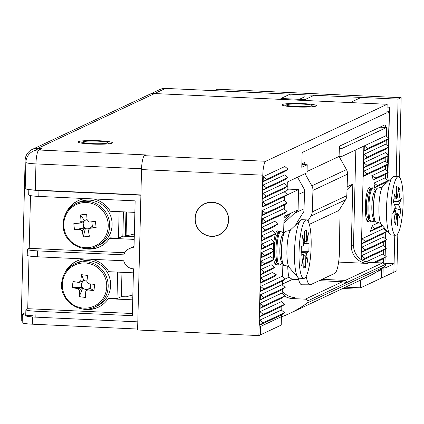 <?xml version="1.0" encoding="UTF-8"?>
<svg xmlns="http://www.w3.org/2000/svg" width="424" height="424" viewBox="0 0 424 424"><rect width="100%" height="100%" fill="white"/><g stroke="black" fill="none" stroke-linecap="round" stroke-linejoin="round"><path stroke-width="0.64" d="M295.708 106.949A17.193 1.791 1.4 0 0 316.447 105.703A17.193 1.791 1.4 0 0 302.8 103.62A17.193 1.791 1.4 0 0 282.066 104.866A17.193 1.791 1.4 0 0 295.708 106.949M91.685 144.059A17.193 1.791 1.4 0 0 112.424 142.814A17.193 1.791 1.4 0 0 98.781 140.726A17.193 1.791 1.4 0 0 78.043 141.971A17.193 1.791 1.4 0 0 91.685 144.059M270.692 253.261L274.058 250.891L270.819 248.194L261.423 252.603L261.295 257.67L270.692 253.261M273.83 259.409A16.981 3.445 92.6 0 0 275.388 264.422A16.981 3.445 92.6 0 0 276.453 264.74A16.981 3.445 92.6 0 0 277.407 263.68M278.865 232.151A16.981 3.445 92.6 0 0 277.275 230.974A16.981 3.445 92.6 0 0 276.92 231.228A16.981 3.445 92.6 0 0 273.915 241.786M370.841 188.972A16.981 3.445 92.6 0 0 369.256 187.79A16.981 3.445 92.6 0 0 368.896 188.049A16.981 3.445 92.6 0 0 365.403 204.516A16.981 3.445 92.6 0 0 367.364 221.243A16.981 3.445 92.6 0 0 368.43 221.561A16.981 3.445 92.6 0 0 369.389 220.501M211.406 236.407A17.193 16.743 -115.1 0 0 219.129 234.875A17.193 16.743 -115.1 0 0 228.271 216.049A17.193 16.743 -115.1 0 0 212.239 202.216A17.193 16.743 -115.1 0 0 204.516 203.748A17.193 16.743 -115.1 0 0 195.374 222.573A17.193 16.743 -115.1 0 0 211.406 236.407M144.462 155.682L146.036 154.94L38.886 150.001L42.045 148.517L37.89 148.326L154.569 93.55L387.144 104.283L265.731 161.279L144.462 155.682A12.736 2.581 92.6 0 0 141.526 169.579L137.604 329.994L258.873 335.591L262.795 175.176A12.736 2.581 -87.4 0 1 265.731 161.279M22.234 320.878L21.2 320.83L25.122 160.415A12.736 12.402 64.9 0 1 32.166 149.46L159.8 89.543A12.736 12.402 -115.1 0 1 165.519 88.409L154.569 93.55A12.736 12.402 -115.1 0 0 148.851 94.685A12.736 12.402 64.9 0 1 154.569 93.55L350.182 102.576L361.131 97.435L360.994 103.074M287.218 185.696L287.308 182.029L307.018 172.775L307.209 164.756L301.782 167.305L302.142 152.529L386.937 112.726L387.144 104.283M379.909 127.189L386.577 127.497L386.365 136.184M384.918 266.155L384.87 268.095L394.071 263.776L393.864 272.219L382.914 277.36L383.153 267.671L382.914 277.36L381.335 278.102L381.542 269.659L376.38 272.081L381.282 269.781L381.075 278.224L360.575 287.843L345.613 287.154M383.269 262.827L383.37 258.661L383.269 262.827M383.476 254.384L383.577 250.218L383.476 254.384M383.683 245.941L383.784 241.775L383.683 245.941M383.89 237.498L383.99 233.333L383.89 237.498M384.096 229.055L384.128 227.656M385.193 184.143L385.225 182.675M385.331 178.398L385.432 174.232M385.538 169.955L385.639 165.789M385.745 161.512L385.845 157.346M385.951 153.069L386.052 148.904M386.158 144.626L386.259 140.461M32.166 149.46A12.736 12.402 64.9 0 1 37.89 148.326M42.045 148.517A12.736 12.402 -115.1 0 0 36.321 149.651L33.167 151.135A12.736 12.402 64.9 0 1 38.886 150.001A12.736 2.581 92.6 0 0 35.95 163.897L141.547 168.768M281.637 314.783L281.594 316.58L260.659 326.406L260.453 334.849L258.873 335.591M287.202 186.406L287.101 190.471L284.647 191.622L284.631 192.178M284.525 196.588L284.425 200.621M284.319 205.031L284.223 209.064M284.112 213.473L283.624 233.433M282.882 263.882L282.57 276.607M282.464 281.011L282.363 285.05M282.257 289.454L282.156 293.493M282.05 297.897L281.949 301.936M281.843 306.34L281.743 310.379M263.156 181.695L284.705 171.577L288.087 169.197L284.827 166.515L263.278 176.628L263.156 181.695L266.537 179.315L288.087 169.197M262.949 190.127L284.499 180.009L287.88 177.63L284.621 174.942L263.071 185.06L262.949 190.127L266.336 187.747L263.071 185.06M262.742 198.57L284.292 188.452L287.673 186.072L284.414 183.385L262.864 193.503L262.742 198.57L266.129 196.19L262.864 193.503M262.536 207.013L284.085 196.895L287.472 194.515L284.207 191.828L262.657 201.946L262.536 207.013L265.922 204.633L262.657 201.946M262.329 215.456L283.879 205.338L287.265 202.958L284.001 200.271L262.456 210.389L262.329 215.456L265.716 213.076L262.456 210.389M262.122 223.899L283.672 213.781L287.059 211.401L283.794 208.714L262.249 218.832L262.122 223.899L265.509 221.519L262.249 218.832M261.915 232.341L273.522 226.893L277.646 224.163L275.505 220.957L262.043 227.275L261.915 232.341L265.302 229.962L262.043 227.275M261.709 240.784L271.853 236.02L275.568 233.486L272.717 230.608L261.836 235.718L261.709 240.784L265.095 238.405L261.836 235.718M261.502 249.227L271 244.77L274.519 242.327L271.44 239.555L261.629 244.16L261.502 249.227L264.889 246.848L261.629 244.16M261.094 266.113L270.904 261.507L274.105 259.212L270.713 256.589L261.216 261.046L261.094 266.113L264.475 263.733L261.216 261.046M260.887 274.556L271.768 269.447L274.741 267.258L271.153 264.724L261.009 269.489L260.887 274.556L264.269 272.176L274.741 267.258M260.681 282.999L274.143 276.676L276.411 274.821L272.404 272.484L260.802 277.932L260.681 282.999L264.062 280.619L260.802 277.932M260.474 291.442L282.024 281.324L285.405 278.944L282.146 276.257L260.596 286.375L260.474 291.442L263.855 289.062L260.596 286.375M260.267 299.885L281.817 289.767L285.198 287.387L281.939 284.7L260.389 294.818L260.267 299.885L263.649 297.505L260.389 294.818M260.06 308.328L281.61 298.21L284.992 295.83L281.732 293.143L260.182 303.261L260.06 308.328L263.442 305.948L260.182 303.261M259.854 316.77L281.404 306.653L284.785 304.273L281.525 301.586L259.976 311.704L259.854 316.77L263.24 314.391L259.976 311.704M259.647 325.213L281.197 315.096L284.578 312.716L281.319 310.029L259.769 320.147L259.647 325.213L263.034 322.834L284.578 312.716M273.793 242.825A16.981 3.445 92.6 0 0 273.348 250.303M273.337 251.395A16.981 3.445 92.6 0 0 273.766 258.953M385.082 265.535L386.02 265.095L382.761 262.408L381.621 262.944M373.613 262.573L386.227 256.653L382.967 253.965L366.182 261.841M375.15 262.642L382.84 259.032L386.227 256.653M361.624 255.64L364.884 258.327L386.434 248.21L383.174 245.523L361.624 255.64L361.524 259.79M362.372 260.294L383.047 250.589L386.434 248.21M383.381 237.08L361.831 247.197L361.704 252.264L383.254 242.146L386.64 239.767L383.381 237.08M383.588 228.637L362.038 238.754L361.911 243.821L383.46 233.704L386.847 231.324L383.588 228.637M384.822 177.979L373.942 183.089A29.722 6.026 -87.4 0 1 374.556 187.811L384.701 183.046L388.082 180.666L384.822 177.979M385.029 169.536L371.567 175.859A29.722 6.026 -87.4 0 1 373.3 180.052L384.907 174.603L388.289 172.224L385.029 169.536M385.236 161.094L363.686 171.211L363.564 176.278L385.114 166.16L388.495 163.781L385.236 161.094M385.442 152.651L363.893 162.768L363.771 167.835L385.321 157.717L388.702 155.338L385.442 152.651M385.649 144.208L364.099 154.325L363.978 159.392L385.522 149.274L388.909 146.895L385.649 144.208M378.727 222.568L372.187 225.642A29.722 6.026 -87.4 0 1 370.205 231.578L382.512 225.801M373.3 220.21A29.722 6.026 -87.4 0 1 372.993 221.927L375.023 220.973M389.115 138.452L385.856 135.765L364.306 145.882L364.179 150.949L385.729 140.832L389.115 138.452L367.566 148.57L364.179 150.949M361.094 259.509L363.866 146.089L341.882 156.408L342.078 148.389L386.577 127.497M35.314 190.069A12.736 1.325 -178.6 0 1 25.207 188.526L25.848 162.355A12.736 1.325 1.4 0 0 35.95 163.897L35.314 190.069L140.906 194.939M339.073 156.281L341.882 156.408M301.851 164.507L307.209 164.756M266.537 179.315L263.278 176.628M287.88 177.63L266.336 187.747M287.673 186.072L266.129 196.19M287.472 194.515L265.922 204.633M287.265 202.958L265.716 213.076M287.059 211.401L265.509 221.519M277.646 224.163L265.302 229.962M275.568 233.486L265.095 238.405M274.519 242.327L264.889 246.848M274.058 250.891L264.682 255.29L261.295 257.67M264.682 255.29L261.423 252.603M274.105 259.212L264.475 263.733M264.269 272.176L261.009 269.489M276.411 274.821L264.062 280.619M285.405 278.944L263.855 289.062M285.198 287.387L263.649 297.505M284.992 295.83L263.442 305.948M284.785 304.273L263.24 314.391M259.769 320.147L263.034 322.834M385.05 265.779L386.02 265.095M364.884 258.327L362.213 260.204M361.831 247.197L365.091 249.884L361.704 252.264M365.091 249.884L386.64 239.767M362.038 238.754L365.297 241.442L361.911 243.821M365.297 241.442L386.847 231.324M373.942 183.089L377.609 185.585L374.556 187.811M377.609 185.585L388.082 180.666M371.567 175.859L375.945 178.022L373.3 180.052M375.945 178.022L388.289 172.224M363.686 171.211L366.946 173.898L363.564 176.278M366.946 173.898L388.495 163.781M363.893 162.768L367.152 165.455L363.771 167.835M367.152 165.455L388.702 155.338M364.099 154.325L367.359 157.013L363.978 159.392M367.359 157.013L388.909 146.895M372.187 225.642L374.705 228.679L370.205 231.578M374.705 228.679L382.019 225.245M374.843 220.671L372.993 221.927M364.306 145.882L367.566 148.57M342.078 148.389L339.348 148.262M311.661 105.883A12.736 1.325 -178.6 0 1 297.139 106.541A12.736 1.325 -178.6 0 1 286.592 104.834A12.736 1.325 -178.6 0 1 286.847 104.686A12.736 1.325 -178.6 0 1 300.044 103.981A12.736 1.325 -178.6 0 1 311.921 105.454A12.736 1.325 -178.6 0 1 311.661 105.883M107.945 142.777A12.736 1.325 -178.6 0 1 94.504 143.699A12.736 1.325 -178.6 0 1 82.521 142.008A12.736 1.325 -178.6 0 1 82.574 141.945A12.736 1.325 -178.6 0 1 95.267 141.065A12.736 1.325 -178.6 0 1 107.903 142.565A12.736 1.325 -178.6 0 1 107.945 142.777M304.003 208.799L294.415 213.299M304.596 191.563L298.448 194.446M217.168 203.419A16.981 16.536 64.9 0 1 228.409 218.63A16.981 16.536 64.9 0 1 219.038 234.684A16.981 16.536 64.9 0 1 206.477 235.203A16.981 16.536 64.9 0 1 195.236 219.998A16.981 16.536 64.9 0 1 204.607 203.939A16.981 16.536 64.9 0 1 217.168 203.419M31.254 189.804A12.736 1.325 1.4 0 0 38.939 190.508L140.895 195.215M25.737 315.604A12.736 1.325 1.4 0 0 35.844 317.152L35.987 311.243L132.341 315.684L133.486 268.827A10.616 10.335 64.9 0 1 123.702 260.771L37.317 256.785L37.466 250.876A12.736 1.325 -178.6 0 1 27.359 249.328A12.736 1.325 -178.6 0 1 27.634 249.068L29.208 248.326L30.496 195.602M35.844 317.152L137.805 321.853M28.821 189.539L28.689 194.876A12.736 1.325 1.4 0 0 38.796 196.418L135.145 200.865L134 247.722A10.616 10.335 64.9 0 0 129.235 248.665L133.438 246.694A10.616 10.335 -115.1 0 1 134.032 246.434M37.466 250.876L123.85 254.861A10.616 10.335 64.9 0 1 129.235 248.665M35.987 311.243A12.736 1.325 -178.6 0 1 25.885 309.695A12.736 1.325 -178.6 0 1 26.156 309.43L27.735 308.693L29.023 255.969M27.359 249.328L27.216 255.237A12.736 1.325 1.4 0 0 37.317 256.785M29.208 248.326L124.788 252.736M27.735 308.693L132.394 313.522M82.823 248.247A25.472 24.804 -115.1 0 0 99.677 246.837A25.472 24.804 -115.1 0 0 109.599 238.256L134.201 239.39L134.864 212.376L110.256 211.242A25.472 24.804 -115.1 0 0 93.333 198.936M85.584 198.575A25.472 24.804 -115.1 0 0 78.027 200.716A25.472 24.804 -115.1 0 0 66.176 212.779M81.35 308.699A25.472 24.804 -115.1 0 0 98.198 307.289A25.472 24.804 -115.1 0 0 108.12 298.708L132.728 299.842L133.385 272.828L108.782 271.689A25.472 24.804 -115.1 0 0 91.287 259.276M84.683 258.969A25.472 24.804 -115.1 0 0 76.548 261.168A25.472 24.804 -115.1 0 0 64.697 273.231M109.599 238.256L110.473 237.848L118.466 238.214L122.849 236.157L134.27 236.687M78.467 200.515A25.472 24.804 -115.1 0 0 69.006 208.836M87.667 248.586A25.472 24.804 -115.1 0 0 100.112 246.625M108.12 298.708L108.995 298.295L116.992 298.666L121.37 296.609L132.792 297.134M76.988 260.967A25.472 24.804 -115.1 0 0 67.533 269.288M86.189 309.038A25.472 24.804 -115.1 0 0 98.633 307.077M123.442 211.846L122.849 236.157M121.964 272.298L121.37 296.609M118.466 238.214L119.118 211.65M116.992 298.666L117.639 272.102M322.033 279.337L345.253 280.407C346.896 281.351 347.208 282.029 346.191 282.442L345.703 282.527M289.38 313.553L366.463 277.365A116.335 113.272 -115.1 0 0 384.409 266.77A1.696 1.654 -115.1 0 0 384.907 264.661L307.824 300.849A1.696 1.654 64.9 0 1 307.321 302.959A116.335 113.272 64.9 0 1 289.38 313.553A116.335 113.272 64.9 0 1 281.414 316.919M355.826 149.863L353.505 244.738A16.981 16.536 -115.1 0 0 369.707 262.392L382.379 262.975A2.973 2.894 64.9 0 1 384.907 264.661M307.824 300.849A2.973 2.894 -115.1 0 0 305.296 299.164L292.618 298.581A16.981 16.536 64.9 0 1 284.621 296.095M346.191 282.442L342.422 281.732L305.296 299.164M338.633 262.085L367.513 263.421A16.981 16.536 64.9 0 1 351.316 245.766L352.821 184.138L347.124 186.809M286.322 195.326L298.565 189.576L298.072 209.838L284.043 216.426M282.22 290.922A16.981 16.536 -115.1 0 0 294.807 297.553L292.618 298.581M282.384 284.112L292.369 279.427L298.66 279.713M319.208 280.661L342.422 281.732M292.369 279.427L288.988 277.222A19.107 3.874 -87.4 0 1 287.764 266.267M347.023 189.623L352.821 184.138M295.517 225.128L298.39 220.294M298.565 189.576L288.601 189.115L287.117 189.809M283.873 223.278L298.072 209.838M283.995 218.201L289.783 214.21L288.638 216.32L283.916 221.551M284.366 265.207L282.829 265.928M132.85 294.866L126.235 296.832M134.339 233.937A46.704 45.474 64.9 0 1 126.082 235.659M32.5 315.742A12.736 1.325 -178.6 0 1 22.393 314.2A12.736 1.325 -178.6 0 1 22.668 313.935L24.947 312.87L25.806 312.907M260.712 334.727L281.213 325.102L281.419 316.659L260.919 326.284L260.453 334.716M360.766 280.041L360.575 287.843M22.393 314.2L22.186 322.643A12.736 1.325 1.4 0 0 32.293 324.185L32.473 316.94M137.625 329.045L32.293 324.185M385.522 230.232L385.803 230.1L385.792 230.455M385.75 232.092L385.586 238.898M385.543 240.535L385.379 247.34M385.342 248.978L385.172 255.783M385.135 257.421L384.966 264.226M385.337 230.078L385.803 230.1M165.519 88.409L290.111 94.16L280.916 98.479L305.004 99.587L314.2 95.267L361.131 97.435M290.111 94.16L289.995 98.898M384.987 263.357L394.071 263.776M401.157 97.7L217.592 89.231L214.528 90.672L398.094 99.142L401.157 97.7L399.223 177.02M394.771 235.198L393.864 272.219L396.928 270.777L397.839 233.587M396.202 176.612L398.094 99.142M387.075 107.087L389.582 107.198L388.824 138.213M388.813 138.664L388.617 146.656M388.607 147.107L388.411 155.099M388.4 155.55L388.204 163.542M388.193 163.993L387.997 171.985M387.986 172.436L387.843 178.197M309.356 224.344L338.93 210.458L339.529 245.565A25.472 5.274 -89.8 0 1 334.711 273.385L310.617 284.695A25.472 5.274 -89.8 0 1 310.103 284.817A25.472 5.274 -89.8 0 1 306.181 276.204M307.925 220.931L310.956 216.054L345.56 199.81L338.93 210.458M307.05 171.471L339.067 156.435L339.423 146.201L384.621 124.979A8.491 1.712 -86.8 0 1 384.812 124.937A8.491 1.712 -86.8 0 1 385.877 127.465M339.067 156.435L346.45 169.589L311.847 185.834A8.501 8.279 64.9 0 1 312.954 190.381L347.558 174.137A8.501 8.279 -115.1 0 0 346.45 169.589M347.558 174.137L346.816 195.649L312.218 211.894L312.954 190.381M345.56 199.81A8.501 8.279 -115.1 0 0 346.816 195.649M296.291 224.391A8.501 8.279 64.9 0 1 297.288 222.075L303.913 211.428L304.649 189.91L297.537 177.227M310.956 216.054A8.501 8.279 -115.1 0 0 312.218 211.894M311.847 185.834L305.041 173.702M301.867 163.828L304.819 162.44L304.745 164.644M298.178 277.72A25.472 5.274 90.2 0 0 301.798 284.79L310.103 284.817M388.4 181.09L387.213 174.9L387.282 172.934M387.335 171.434L387.573 164.427M387.621 163.06L387.865 155.926M387.907 154.686L388.161 147.425M388.199 146.306L388.453 138.918M388.485 137.933L389.147 118.704A8.491 1.712 93.2 0 0 387.875 111.046A8.491 1.712 93.2 0 0 387.684 111.088L386.969 111.422M384.186 229.13L384.388 227.953M81.09 221.291L84.233 221.148A4.722 4.595 -115.1 0 0 83.904 221.567L79.686 223.098A5.735 5.581 -115.1 0 1 81.09 221.291A42.342 9.148 83.9 0 1 80.571 214.942A41.637 15.386 -1.1 0 1 83.592 214.576A41.637 15.386 -1.1 0 1 86.671 214.29A42.342 9.148 -96.1 0 0 87.19 220.639A5.735 5.581 -115.1 0 1 88.998 222.107A42.342 3.074 173 0 0 95.358 221.333A41.637 10.038 81.9 0 1 96.126 227.556L91.515 227.057A4.722 4.595 -115.1 0 0 92.241 225.324L91.801 221.773M83.009 221.89L83.178 223.3A4.722 4.595 -115.1 0 0 89.602 228.637M83.231 202.635A22.711 22.112 -115.1 0 0 63.955 227.471A22.711 22.112 -115.1 0 0 88.775 247.589A22.711 22.112 -115.1 0 0 108.051 222.754A22.711 22.112 -115.1 0 0 83.231 202.635M96.508 246.445A23.776 23.15 -115.1 0 0 109.487 222.457A23.776 23.15 -115.1 0 0 76.299 203.403C66.844 208.486 62.498 216.5 63.271 227.434C64.591 242.978 82.95 253.478 96.508 246.445L98.951 245.3A23.776 23.15 -115.1 0 0 111.931 221.307A23.776 23.15 -115.1 0 0 78.747 202.253L76.299 203.403A23.776 23.15 -115.1 0 0 63.319 227.391M91.515 227.057L89.766 228.324A5.735 5.581 -115.1 0 1 88.362 230.131A42.342 9.148 -96.1 0 0 89.379 236.248A41.637 20.797 166.6 0 1 86.311 236.64A41.637 20.797 166.6 0 1 83.279 236.905L85.208 229.071L85.092 228.128L82.261 230.783A42.342 9.148 83.9 0 0 83.279 236.905M79.686 223.098A42.342 3.074 173 0 1 73.824 223.639A41.637 26.14 -93.7 0 0 74.587 229.856A42.342 3.074 -7 0 0 80.454 229.32A5.735 5.581 -115.1 0 0 82.261 230.783M89.766 228.324A42.342 3.074 -7 0 0 96.126 227.556M87.095 219.643L85.717 220.035A4.722 4.595 -115.1 0 0 84.233 221.148L84.116 220.204L80.571 214.942M88.362 230.131L88.695 229.829M86.978 219.659A4.722 4.595 -115.1 0 0 85.717 220.035L84.116 220.204M85.208 229.071L89.708 228.589M92.443 226.957L92.241 225.324M80.454 229.32L84.673 227.789L83.745 227.884L83.178 223.3A4.722 4.595 -115.1 0 1 83.904 221.567M74.587 229.856L83.745 227.884M91.876 222.367A4.722 4.595 -115.1 0 0 91.568 221.8M85.537 280.105A4.722 4.595 -115.1 0 0 81.715 285.654L81.54 287.281L82.468 287.403A4.722 4.595 -115.1 0 0 82.797 287.832L79.675 290.488A42.342 8.178 97.6 0 0 79.251 296.588L82.797 287.832A4.722 4.595 -115.1 0 0 84.302 288.988L87.954 289.475M82.171 281.483L81.487 284.202L81.715 285.654A4.722 4.595 -115.1 0 0 82.468 287.403L78.244 288.643A5.735 5.581 -115.1 0 0 79.675 290.488M82.086 307.972A22.711 22.112 -115.1 0 0 106.615 288.506A22.711 22.112 -115.1 0 0 86.968 263.15A22.711 22.112 -115.1 0 0 62.439 282.623A22.711 22.112 -115.1 0 0 82.086 307.972M95.029 306.897C79.542 315.106 59 299.954 61.75 282.342C62.938 273.84 67.294 267.677 74.82 263.855A23.776 23.15 -115.1 0 1 98.363 266.341A23.776 23.15 -115.1 0 1 108.051 288.458A23.776 23.15 -115.1 0 1 95.029 306.897L97.478 305.752A23.776 23.15 -115.1 0 0 110.494 287.308A23.776 23.15 -115.1 0 0 100.811 265.196A23.776 23.15 -115.1 0 0 77.269 262.705L74.82 263.855A23.776 23.15 -115.1 0 0 61.803 282.294M83.141 281.202L78.922 282.442A5.735 5.581 -115.1 0 1 80.708 281.022A42.342 8.178 97.6 0 1 81.631 274.694A41.637 13.584 11.5 0 1 84.673 275.059A41.637 13.584 11.5 0 1 87.742 275.505A42.342 8.178 -82.4 0 0 86.819 281.838A5.735 5.581 -115.1 0 1 88.25 283.683A42.342 5.12 -173.8 0 0 94.621 284.382A41.637 10.892 94.3 0 1 93.948 290.583L90.254 288.442L90.752 283.868M79.251 296.588A41.637 22.594 -179.7 0 0 82.277 297.054A41.637 22.594 -179.7 0 0 85.362 297.399A42.342 8.178 -82.4 0 1 85.786 291.304A5.735 5.581 -115.1 0 0 87.572 289.884A42.342 5.12 6.2 0 0 93.948 290.583M78.922 282.442A42.342 5.12 -173.8 0 1 73.045 281.51A41.637 25.286 -78.4 0 0 72.372 287.711A42.342 5.12 6.2 0 0 78.244 288.643M85.786 291.304L88.913 288.649A4.722 4.595 -115.1 0 0 90.429 286.815M80.708 281.022L83.555 280.879L83.66 279.935L81.631 274.694M82.696 288.776L84.302 288.988A4.722 4.595 -115.1 0 0 88.913 288.649M87.042 280.19L83.66 279.935M90.254 288.442L89.141 288.49M72.372 287.711L81.54 287.281M89.321 288.32L87.572 289.884M356.796 287.673A23.352 2.427 -178.6 0 1 343.058 288.352M304.851 96.725L299.307 99.327M283.338 233.831L282.177 231.859A16.981 3.445 92.6 0 0 281.191 231.054L280.227 231.011A16.981 3.445 92.6 0 0 279.856 231.091A16.981 3.445 92.6 0 0 279.172 231.721L276.957 234.79A13.669 2.772 92.6 0 0 274.355 249.195A13.669 2.772 92.6 0 0 275.754 260.882L277.678 264.136A16.981 3.445 92.6 0 0 278.663 264.942L279.628 264.984A16.981 3.445 92.6 0 0 279.999 264.905A16.981 3.445 92.6 0 0 280.683 264.274L282.018 262.419M279.172 231.721A16.981 3.445 92.6 0 0 275.939 249.619A16.981 3.445 92.6 0 0 277.678 264.136M281.191 231.054A16.981 3.445 92.6 0 0 280.826 231.133A16.981 3.445 92.6 0 0 276.909 249.667A16.981 3.445 92.6 0 0 279.628 264.984M285.781 231.271A16.981 3.445 92.6 0 0 285.728 231.266A16.981 3.445 92.6 0 0 285.363 231.345A16.981 3.445 92.6 0 0 284.679 231.976L282.464 235.039A13.669 2.772 92.6 0 0 279.856 249.45A13.669 2.772 92.6 0 0 281.26 261.131L283.184 264.391A16.981 3.445 92.6 0 0 284.165 265.196A16.981 3.445 92.6 0 0 284.218 265.196M284.679 231.976A16.981 3.445 92.6 0 0 281.446 249.874A16.981 3.445 92.6 0 0 283.184 264.391M306.457 219.897L301.888 219.685A29.293 5.941 92.6 0 0 301.247 219.823A29.293 5.941 92.6 0 0 300.632 220.263A29.293 5.941 92.6 0 0 294.601 248.676A29.293 5.941 92.6 0 0 297.987 277.524A29.293 5.941 92.6 0 0 299.185 278.213L303.754 278.425A29.293 5.941 92.6 0 0 304.395 278.287A29.293 5.941 92.6 0 0 311.105 247.876A29.293 5.941 92.6 0 0 306.457 219.897A29.293 5.941 92.6 0 0 305.815 220.035A29.293 5.941 92.6 0 0 299.106 250.446A29.293 5.941 92.6 0 0 303.754 278.425M301.21 252.577L306.557 252.778A8.719 1.77 92.6 0 1 306.483 253.271L301.21 252.741M304.406 241.304L306.192 241.24A8.719 1.77 92.6 0 1 306.282 241.484L304.4 241.494M306.192 241.24L306.462 230.163L304.66 231.011L304.384 242.088A8.719 1.77 92.6 0 0 304.284 242.422L302.376 235.691L303.727 245.046A8.719 1.77 92.6 0 0 303.658 245.544L301.358 246.62L301.146 255.317L303.446 254.236A8.719 1.77 92.6 0 0 303.494 254.676L301.644 265.541L303.929 256.833A8.719 1.77 92.6 0 0 304.019 257.082L303.748 268.159L305.556 267.311L303.796 266.325M303.929 256.833L303.139 256.759M305.556 267.311L305.826 256.234A8.719 1.77 92.6 0 0 305.927 255.895L307.84 262.631L306.483 253.271M306.557 252.778L308.852 251.697L309.064 243.005L306.769 244.081A8.719 1.77 92.6 0 0 306.716 243.641L308.566 232.781L306.282 241.484M306.769 244.081L303.573 243.964M308.852 251.697L301.231 251.724M303.446 254.236L301.173 254.114M305.826 256.234L303.282 255.905M303.531 243.699L306.716 243.641M303.346 242.417L304.284 242.422M303.324 255.677L305.927 255.895M375.32 190.652L374.154 188.68A16.981 3.445 92.6 0 0 373.173 187.874L372.208 187.832A16.981 3.445 92.6 0 0 371.154 188.542L368.938 191.611A13.669 2.772 92.6 0 0 366.431 203.732A13.669 2.772 92.6 0 0 367.444 217.099A13.669 2.772 92.6 0 0 367.735 217.698L369.659 220.957A16.981 3.445 92.6 0 0 370.64 221.763L371.604 221.805A16.981 3.445 92.6 0 0 372.659 221.095L374 219.24M371.154 188.542A16.981 3.445 92.6 0 0 368.604 197.701A16.981 3.445 92.6 0 0 369.299 220.21A16.981 3.445 92.6 0 0 369.659 220.957M373.173 187.874A16.981 3.445 92.6 0 0 369.569 197.748A16.981 3.445 92.6 0 0 370.269 220.252A16.981 3.445 92.6 0 0 371.604 221.805M377.763 188.092A16.981 3.445 92.6 0 0 377.71 188.086A16.981 3.445 92.6 0 0 376.655 188.797L374.44 191.86A13.669 2.772 92.6 0 0 371.933 203.986A13.669 2.772 92.6 0 0 372.95 217.353A13.669 2.772 92.6 0 0 373.237 217.952L375.161 221.211A16.981 3.445 92.6 0 0 376.141 222.017A16.981 3.445 92.6 0 0 376.194 222.017M376.655 188.797A16.981 3.445 92.6 0 0 374.106 197.955A16.981 3.445 92.6 0 0 374.805 220.464A16.981 3.445 92.6 0 0 375.161 221.211M398.433 176.718L393.864 176.506A29.293 5.941 92.6 0 0 392.608 177.084A29.293 5.941 92.6 0 0 387.653 193.535A29.293 5.941 92.6 0 0 389.969 234.345A29.293 5.941 92.6 0 0 391.166 235.034L395.735 235.246A29.293 5.941 92.6 0 0 401.947 218.217A29.293 5.941 92.6 0 0 398.433 176.718A29.293 5.941 92.6 0 0 392.221 193.747A29.293 5.941 92.6 0 0 395.735 235.246M393.578 201.114L398.751 200.965A8.719 1.77 92.6 0 1 398.793 201.427L393.557 201.273M393.896 198.835L396.382 198.861A8.719 1.77 92.6 0 1 396.488 198.559L396.472 186.088L397.187 197.383A8.719 1.77 92.6 0 1 397.304 197.314L398.692 187.201L400.145 190.853L398.751 200.965M396.382 198.861L394.532 194.208L393.44 202.147L395.285 206.801A8.719 1.77 92.6 0 0 395.274 207.347L392.719 213.33L395.375 210.537A8.719 1.77 92.6 0 0 395.417 210.998L394.023 221.105L395.475 224.757L396.869 214.65A8.719 1.77 92.6 0 0 396.981 214.581L397.696 225.87L397.68 213.404A8.719 1.77 92.6 0 0 397.786 213.097L395.157 212.89M395.375 210.537L393.954 210.442M397.68 213.404L395.126 213.097M397.786 213.097L399.636 217.751L400.733 209.816L398.883 205.163A8.719 1.77 92.6 0 0 398.894 204.612L401.454 198.628L398.793 201.427M400.145 190.853L398.078 191.664M396.869 214.65L394.945 214.412M400.733 209.816L394.824 208.407M398.883 205.163L394.495 204.813M396.488 197.393L397.187 197.383M394.956 214.353L396.981 214.581M394.399 204.564L398.894 204.612M141.526 169.579L262.795 175.176M125.965 211.963L125.372 236.274M38.939 190.508L38.796 196.418M384.409 266.77L307.321 302.959M382.379 262.975L345.253 280.407M369.707 262.392L367.513 263.421M351.316 245.766L353.505 244.738M285.379 278.918L288.988 277.222M387.684 111.088L386.98 111.046M284.165 265.196L284.271 265.201A16.981 3.445 -87.4 0 1 281.578 248.978A16.981 3.445 -87.4 0 1 285.463 231.35A16.981 3.445 -87.4 0 1 285.834 231.271L289.279 230.592L290.986 229.442A19.472 3.949 92.6 0 0 286.984 248.326A19.472 3.949 92.6 0 0 289.232 267.496L297.987 277.524M376.141 222.017L376.247 222.022A16.981 3.445 -87.4 0 1 374.212 197.96A16.981 3.445 -87.4 0 1 377.816 188.092C381.43 187.424 383.148 186.814 382.967 186.263A19.472 3.949 92.6 0 0 379.676 197.192A19.472 3.949 92.6 0 0 381.208 224.317L389.969 234.345M25.848 162.355C26.145 157.278 28.583 153.536 33.167 151.135M126.659 211.995L126.066 236.306M286.592 104.834L285.357 106M311.921 105.454L313.103 106.678M82.574 141.945L81.334 143.111M107.903 142.565L109.079 143.789M219.038 234.684L221.413 233.571M204.607 203.939L206.981 202.826M25.885 309.695L25.747 315.18M387.875 111.046L386.98 110.998M277.837 233.576L276.671 231.61M290.986 229.442L300.632 220.263M284.271 265.201C287.806 266.192 289.459 266.961 289.232 267.496M276.517 262.17L275.446 263.649M369.813 190.397L368.652 188.431M382.967 186.263L392.608 177.084M376.247 222.022C379.787 223.013 381.441 223.782 381.208 224.317M368.493 218.991L367.428 220.469"/></g></svg>
